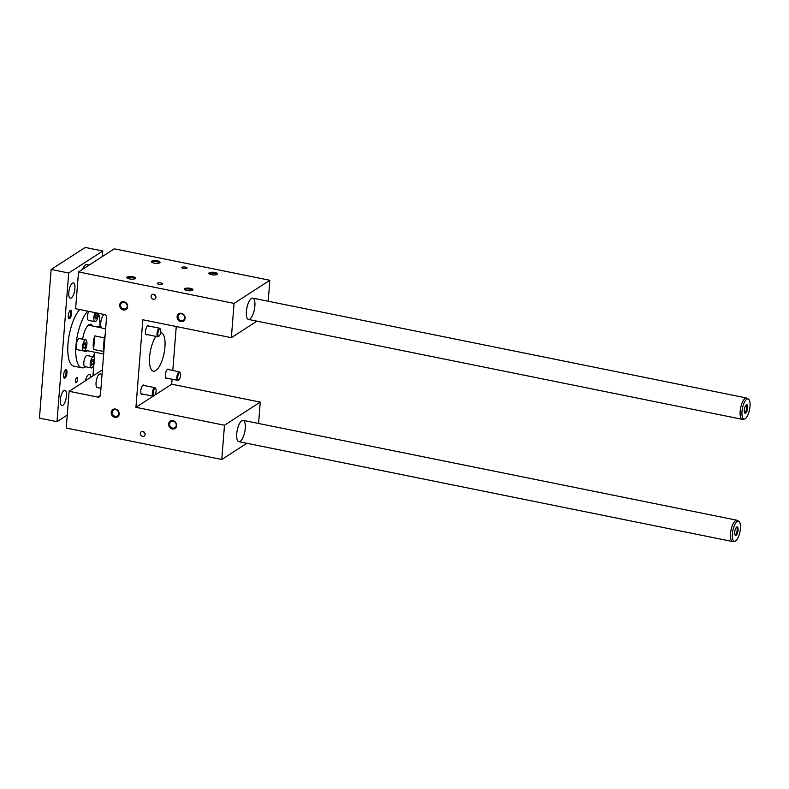 <?xml version="1.0" encoding="UTF-8"?>
<svg xmlns="http://www.w3.org/2000/svg" width="789" height="789" viewBox="0 0 789 789"><rect width="100%" height="100%" fill="white"/><g stroke="black" fill="none" stroke-linecap="round" stroke-linejoin="round"><path stroke-width="1.18" d="M104.335 314.505L75.616 308.696L78.515 271.939L234.067 303.4L231.364 337.682L142.819 319.772L135.935 407.321L224.48 425.232L221.778 459.504L66.227 428.042L69.116 391.295L97.836 397.094A2.614 2.308 57.1 0 0 100.42 395.102L106.535 317.464A2.614 2.308 57.1 0 0 104.335 314.505M178.965 379.667L178.334 380.16A4.349 1.539 -78.6 0 1 177.703 380.357A4.349 1.539 -78.6 0 1 176.933 376.501A4.349 1.539 -78.6 0 1 178.886 371.964A4.349 1.539 -78.6 0 1 179.428 371.836A4.349 1.539 -78.6 0 1 179.931 372.26L180.326 372.96A3.698 1.302 -78.6 0 1 180.444 376.471A3.698 1.302 -78.6 0 1 178.965 379.667A3.698 1.302 -78.6 0 1 177.703 377.25A3.698 1.302 -78.6 0 1 179.438 372.704A3.698 1.302 -78.6 0 1 180.326 372.96M154.427 395.526L153.796 396.009A4.349 1.539 -78.6 0 1 153.165 396.206A4.349 1.539 -78.6 0 1 152.395 392.35A4.349 1.539 -78.6 0 1 154.348 387.813A4.349 1.539 -78.6 0 1 154.891 387.685A4.349 1.539 -78.6 0 1 155.394 388.109L155.788 388.809A3.698 1.302 -78.6 0 1 155.906 392.33A3.698 1.302 -78.6 0 1 154.427 395.526A3.698 1.302 -78.6 0 1 153.174 393.1A3.698 1.302 -78.6 0 1 154.9 388.553A3.698 1.302 -78.6 0 1 155.788 388.809M159.112 336.055L158.481 336.538A4.349 1.539 -78.6 0 1 157.849 336.745A4.349 1.539 -78.6 0 1 157.08 332.879A4.349 1.539 -78.6 0 1 159.033 328.352A4.349 1.539 -78.6 0 1 159.565 328.214A4.349 1.539 -78.6 0 1 160.078 328.648L160.463 329.338A3.698 1.302 -78.6 0 1 160.581 332.859A3.698 1.302 -78.6 0 1 159.112 336.055A3.698 1.302 -78.6 0 1 157.849 333.629A3.698 1.302 -78.6 0 1 159.585 329.092A3.698 1.302 -78.6 0 1 160.463 329.338M151.153 296.279A2.614 2.308 57.1 0 1 155.482 295.51A2.614 2.308 57.1 0 1 152.376 298.814A2.614 2.308 57.1 0 1 151.153 296.279M154.575 294.622A2.614 2.308 -122.9 0 0 155.926 296.713M140.363 433.388A2.614 2.308 -122.9 0 0 144.17 436.07A2.614 2.308 -122.9 0 0 141.339 431.682A2.614 2.308 -122.9 0 0 140.363 433.388M145.137 433.822A2.614 2.308 57.1 0 1 143.785 431.731M120.599 304.968A3.639 3.225 -122.9 0 0 127.276 306.319A3.639 3.225 -122.9 0 0 120.599 304.968M119.672 305.018A4.349 3.846 57.1 0 1 125.934 302.651A4.349 3.846 57.1 0 1 125.372 309.801A4.349 3.846 57.1 0 1 119.672 305.018M176.263 425.31A3.639 3.225 57.1 0 1 169.576 423.959A3.639 3.225 57.1 0 1 176.263 425.31M168.659 424.009A4.349 3.846 -122.9 0 0 174.359 428.792A4.349 3.846 -122.9 0 0 174.921 421.642A4.349 3.846 -122.9 0 0 168.659 424.009M118.823 413.692A3.639 3.225 57.1 0 1 112.146 412.341A3.639 3.225 57.1 0 1 118.823 413.692M111.219 412.391A4.349 3.846 -122.9 0 0 116.92 417.184A4.349 3.846 -122.9 0 0 117.482 410.024A4.349 3.846 -122.9 0 0 111.219 412.391M178.028 316.586A3.639 3.225 -122.9 0 0 184.715 317.937A3.639 3.225 -122.9 0 0 178.028 316.586M177.111 316.636A4.349 3.846 57.1 0 1 183.373 314.269A4.349 3.846 57.1 0 1 182.811 321.419A4.349 3.846 57.1 0 1 177.111 316.636M234.067 303.4L269.848 280.282L114.297 248.821L78.515 271.939M184.646 288.636A4.349 1.322 4.5 0 0 184.498 289.543A4.349 1.322 4.5 0 0 188.532 290.766A4.349 1.322 4.5 0 0 192.713 290.194A4.349 1.322 4.5 0 0 190.228 288.32A4.349 1.322 4.5 0 0 184.646 288.636M127.207 277.018A4.349 1.322 4.5 0 0 127.059 277.925A4.349 1.322 4.5 0 0 131.092 279.148A4.349 1.322 4.5 0 0 135.274 278.576A4.349 1.322 4.5 0 0 132.799 276.702A4.349 1.322 4.5 0 0 127.207 277.018M209.184 272.787A4.349 1.322 -175.5 0 1 214.766 272.471A4.349 1.322 -175.5 0 1 217.241 274.335A4.349 1.322 -175.5 0 1 213.069 274.917A4.349 1.322 -175.5 0 1 209.026 273.694A4.349 1.322 -175.5 0 1 209.184 272.787M151.744 261.169A4.349 1.322 -175.5 0 1 157.327 260.853A4.349 1.322 -175.5 0 1 159.812 262.717A4.349 1.322 -175.5 0 1 155.63 263.299A4.349 1.322 -175.5 0 1 151.596 262.076A4.349 1.322 -175.5 0 1 151.744 261.169M157.524 283.152A2.614 0.799 4.5 0 0 157.317 283.429A2.614 0.799 4.5 0 0 159.851 284.425A2.614 0.799 4.5 0 0 162.514 283.843A2.614 0.799 4.5 0 0 160.473 282.896A2.614 0.799 4.5 0 0 157.524 283.152M182.062 267.303A2.614 0.799 -175.5 0 1 185.001 267.047A2.614 0.799 -175.5 0 1 187.052 267.994A2.614 0.799 -175.5 0 1 184.389 268.576A2.614 0.799 -175.5 0 1 181.855 267.579A2.614 0.799 -175.5 0 1 182.062 267.303M269.848 280.282L268.201 301.24M176.253 326.528L172.791 370.495M172.101 379.223L171.716 384.204L260.262 402.114L258.575 423.476M102.422 369.775L69.116 391.295M246.868 443.3L221.778 459.504M236.739 433.772A10.878 3.837 -78.6 0 1 243.16 420.359A10.878 3.837 -78.6 0 1 244.768 431.78A10.878 3.837 -78.6 0 1 238.85 441.672A10.878 3.837 -78.6 0 1 236.739 433.772M260.262 402.114L224.48 425.232M171.716 384.204L154.802 395.131M153.135 396.206L135.935 407.321M142.484 394.046A4.783 1.686 -78.6 0 1 141.714 394.332A4.783 1.686 -78.6 0 1 141.004 389.312A4.783 1.686 -78.6 0 1 143.608 384.963A4.783 1.686 -78.6 0 1 144.209 385.525M148.894 326.054A4.783 1.686 101.4 0 0 148.293 325.492A4.783 1.686 101.4 0 0 145.689 329.841A4.783 1.686 101.4 0 0 146.389 334.871A4.783 1.686 101.4 0 0 147.168 334.585M168.747 369.676A4.783 1.686 101.4 0 0 168.146 369.104A4.783 1.686 101.4 0 0 165.325 375.012A4.783 1.686 101.4 0 0 166.242 378.483A4.783 1.686 101.4 0 0 167.021 378.197M160.601 332.751A19.577 6.914 -78.6 0 1 161.143 332.8A19.577 6.914 -78.6 0 1 164.043 353.354A19.577 6.914 -78.6 0 1 153.391 371.175A19.577 6.914 -78.6 0 1 149.604 356.944A19.577 6.914 -78.6 0 1 155.926 336.351M256.958 321.153L231.364 337.682M246.365 311.527A10.878 3.837 -78.6 0 1 252.776 298.124A10.878 3.837 -78.6 0 1 254.383 309.535A10.878 3.837 -78.6 0 1 248.466 319.437A10.878 3.837 -78.6 0 1 246.365 311.527M104.375 314.515A6.963 2.456 101.4 0 0 103.99 314.693A6.963 2.456 101.4 0 0 100.864 321.951A6.963 2.456 101.4 0 0 102.087 328.125L105.637 328.845M102.057 374.331L100.164 373.956A6.963 2.456 101.4 0 0 99.306 374.164A6.963 2.456 101.4 0 0 96.179 381.422A6.963 2.456 101.4 0 0 97.402 387.596L100.962 388.316M184.951 289.879A3.639 1.114 -175.5 0 1 184.951 289.829A3.639 1.114 -175.5 0 1 185.237 289.435A3.639 1.114 -175.5 0 1 190.011 289.188A3.639 1.114 -175.5 0 1 192.21 290.401A3.639 1.114 -175.5 0 1 192.21 290.451M127.512 278.261A3.639 1.114 -175.5 0 1 127.512 278.211A3.639 1.114 -175.5 0 1 127.808 277.817A3.639 1.114 -175.5 0 1 132.572 277.57A3.639 1.114 -175.5 0 1 134.781 278.783A3.639 1.114 -175.5 0 1 134.771 278.833M216.738 274.602A3.639 1.114 4.5 0 0 216.748 274.552A3.639 1.114 4.5 0 0 213.888 273.231A3.639 1.114 4.5 0 0 209.775 273.586A3.639 1.114 4.5 0 0 209.489 273.98A3.639 1.114 4.5 0 0 209.489 274.03M159.309 262.984A3.639 1.114 4.5 0 0 159.319 262.934A3.639 1.114 4.5 0 0 156.449 261.613A3.639 1.114 4.5 0 0 152.346 261.968A3.639 1.114 4.5 0 0 152.05 262.362A3.639 1.114 4.5 0 0 152.05 262.412M79.758 309.535A30.446 10.75 101.4 0 0 68.14 342.12A30.446 10.75 101.4 0 0 73.85 366.175L81.829 367.792A30.446 10.75 101.4 0 0 85.715 366.777M67.252 415.063L56.995 421.681L68.702 273.004L102.777 250.991L102.343 256.543M94.769 352.732L94.374 357.762M93.822 364.814L92.944 375.899M72.43 283.143A7.831 2.761 -78.6 0 1 73.397 282.906A7.831 2.761 -78.6 0 1 74.551 291.121A7.831 2.761 -78.6 0 1 70.29 298.252A7.831 2.761 -78.6 0 1 68.919 291.299A7.831 2.761 -78.6 0 1 72.43 283.143M62.814 405.378A7.831 2.761 101.4 0 0 66.325 397.222A7.831 2.761 101.4 0 0 64.945 390.279A7.831 2.761 101.4 0 0 60.684 397.4A7.831 2.761 101.4 0 0 61.848 405.625A7.831 2.761 101.4 0 0 62.814 405.378M85.39 380.771A7.831 2.761 -78.6 0 1 89.482 374.42A7.831 2.761 -78.6 0 1 90.962 377.181M76.641 377.635A2.614 0.917 101.4 0 0 75.468 380.357A2.614 0.917 101.4 0 0 75.922 382.675A2.614 0.917 101.4 0 0 77.352 380.298A2.614 0.917 101.4 0 0 76.957 377.556A2.614 0.917 101.4 0 0 76.641 377.635M82.45 269.394A10.878 3.837 -78.6 0 1 85.508 264.887A10.878 3.837 -78.6 0 1 86.859 264.562L89.206 265.035M70.29 310.402A4.349 1.539 101.4 0 0 70.191 310.462A4.349 1.539 101.4 0 0 68.456 314.219A4.349 1.539 101.4 0 0 68.594 318.361A4.349 1.539 101.4 0 0 71.444 314.949A4.349 1.539 101.4 0 0 70.29 310.402M64.954 378.128A4.349 1.539 -78.6 0 1 63.919 377.832A4.349 1.539 -78.6 0 1 63.771 373.69A4.349 1.539 -78.6 0 1 65.507 369.933A4.349 1.539 -78.6 0 1 66.996 372.783A4.349 1.539 -78.6 0 1 64.954 378.128M68.702 273.004L51.147 269.453L39.45 418.131L56.995 421.681M95.676 314.022L96.85 313.253L97.244 315.353L96.465 318.214L95.282 318.973L94.887 316.872L95.676 314.022M84.315 343.304L85.488 342.544L85.883 344.645L85.104 347.505L83.92 348.265L83.526 346.164L84.315 343.304M92.037 360.267L93.21 359.508L93.605 361.609L92.826 364.469L91.642 365.228L91.248 363.127L92.037 360.267M98.319 313.282A5.651 1.992 -78.6 0 1 97.284 319.032A5.651 1.992 -78.6 0 1 94.946 321.656A5.651 1.992 -78.6 0 1 93.812 318.332A5.651 1.992 -78.6 0 1 95.094 312.631M88.713 311.339A5.651 1.992 101.4 0 0 87.431 317.04A5.651 1.992 101.4 0 0 88.565 320.364L94.946 321.656M97.244 315.353L95.41 314.979M100.992 326.745L98.526 326.242A5.651 1.992 101.4 0 0 97.826 326.419A5.651 1.992 101.4 0 0 97.234 326.981M92.846 357.003A5.651 1.992 -78.6 0 1 93.546 356.825A5.651 1.992 -78.6 0 1 94.384 362.762A5.651 1.992 -78.6 0 1 91.307 367.911A5.651 1.992 -78.6 0 1 90.311 362.891A5.651 1.992 -78.6 0 1 92.846 357.003M93.546 356.825L87.165 355.533A5.651 1.992 101.4 0 0 86.465 355.711A5.651 1.992 101.4 0 0 83.93 361.599A5.651 1.992 101.4 0 0 84.926 366.619L91.307 367.911M93.635 349.458A12.614 4.458 -78.6 0 1 94.7 335.897L93.635 349.458L103.201 351.401A12.614 4.458 101.4 0 0 103.744 352.91M94.7 335.897L104.266 337.83A12.614 4.458 101.4 0 1 105.124 335.424M92.402 325.995A13.916 4.912 101.4 0 0 90.627 324.309A13.916 4.912 101.4 0 0 88.91 324.733A13.916 4.912 101.4 0 0 82.667 339.221M83.989 350.918A13.916 4.912 101.4 0 0 85.104 351.588A13.916 4.912 101.4 0 0 87.401 350.72M85.823 339.862L79.442 338.57A5.651 1.992 101.4 0 0 78.742 338.747A5.651 1.992 101.4 0 0 76.208 344.635A5.651 1.992 101.4 0 0 77.204 349.655L83.585 350.947A5.651 1.992 -78.6 0 1 82.589 345.927A5.651 1.992 -78.6 0 1 85.133 340.039A5.651 1.992 -78.6 0 1 85.823 339.862A5.651 1.992 -78.6 0 1 86.662 345.799A5.651 1.992 -78.6 0 1 83.585 350.947M87.727 311.142A30.446 10.75 101.4 0 0 76.119 343.728A30.446 10.75 101.4 0 0 81.829 367.792M93.072 356.727A30.446 10.75 101.4 0 0 94.956 352.249M99.986 326.538A30.446 10.75 101.4 0 0 98.408 313.302M744.451 412.331A3.639 1.282 101.4 0 0 744.638 412.42A3.639 1.282 101.4 0 0 746.621 409.096A3.639 1.282 101.4 0 0 746.078 405.28A3.639 1.282 101.4 0 0 745.871 405.28M746.335 404.846A4.349 1.539 -78.6 0 1 747.489 409.402A4.349 1.539 -78.6 0 1 744.638 412.815A4.349 1.539 -78.6 0 1 744.5 408.672A4.349 1.539 -78.6 0 1 746.236 404.915A4.349 1.539 -78.6 0 1 746.335 404.846M748.505 399.135L747.065 398.198A10.878 3.837 101.4 0 0 746.572 398.001A10.878 3.837 101.4 0 0 745.22 398.327A10.878 3.837 101.4 0 0 740.348 409.659A10.878 3.837 101.4 0 0 742.252 419.314A10.878 3.837 101.4 0 0 742.794 419.314L744.481 419.018A10.237 3.62 101.4 0 0 749.55 409.698A10.237 3.62 101.4 0 0 748.505 399.135A10.237 3.62 101.4 0 0 746.769 399.254A10.237 3.62 101.4 0 0 742.084 410.615A10.237 3.62 101.4 0 0 744.481 419.018M734.825 534.577A3.639 1.282 101.4 0 0 735.013 534.656A3.639 1.282 101.4 0 0 737.163 530.169A3.639 1.282 101.4 0 0 736.462 527.516A3.639 1.282 101.4 0 0 736.255 527.525M736.709 527.091A4.349 1.539 -78.6 0 1 737.863 531.638A4.349 1.539 -78.6 0 1 735.023 535.05A4.349 1.539 -78.6 0 1 734.884 530.918A4.349 1.539 -78.6 0 1 736.62 527.16A4.349 1.539 -78.6 0 1 736.709 527.091M738.879 521.371L737.439 520.444A10.878 3.837 101.4 0 0 736.946 520.237A10.878 3.837 101.4 0 0 731.028 530.139A10.878 3.837 101.4 0 0 732.636 541.55A10.878 3.837 101.4 0 0 733.168 541.56L734.865 541.254A10.237 3.62 101.4 0 0 740.398 528.63A10.237 3.62 101.4 0 0 738.879 521.371A10.237 3.62 101.4 0 0 732.843 530.504A10.237 3.62 101.4 0 0 734.865 541.254M63.722 377.349A3.639 1.282 101.4 0 0 63.909 377.438A3.639 1.282 101.4 0 0 64.363 377.32A3.639 1.282 101.4 0 0 66.059 372.941A3.639 1.282 101.4 0 0 65.359 370.297A3.639 1.282 101.4 0 0 65.152 370.297M68.406 317.878A3.639 1.282 101.4 0 0 68.594 317.967A3.639 1.282 101.4 0 0 69.037 317.859A3.639 1.282 101.4 0 0 70.744 313.47A3.639 1.282 101.4 0 0 70.034 310.827A3.639 1.282 101.4 0 0 69.826 310.827M51.147 269.453L85.232 247.44L102.777 250.991M104.345 345.296A8.699 3.067 -78.6 0 1 104.523 343.037M103.201 351.401L104.266 337.83M92.826 364.469L91.445 364.183M93.605 361.609L91.771 361.234M85.104 347.505L83.723 347.219M85.883 344.645L84.048 344.27M96.465 318.214L95.084 317.928M100.371 395.457L97.836 397.094M179.428 371.836L167.367 369.39M177.703 380.357L165.641 377.921M154.891 387.685L142.829 385.249M153.165 396.206L141.103 393.77M159.565 328.214L147.513 325.778M157.849 336.745L145.787 334.299M101.594 327.859L88.329 325.176M103.655 354.014L84.877 350.217M248.466 319.437L742.252 419.314M252.776 298.124L746.572 398.001M238.85 441.672L732.636 541.55M243.16 420.359L736.946 520.237"/></g></svg>

